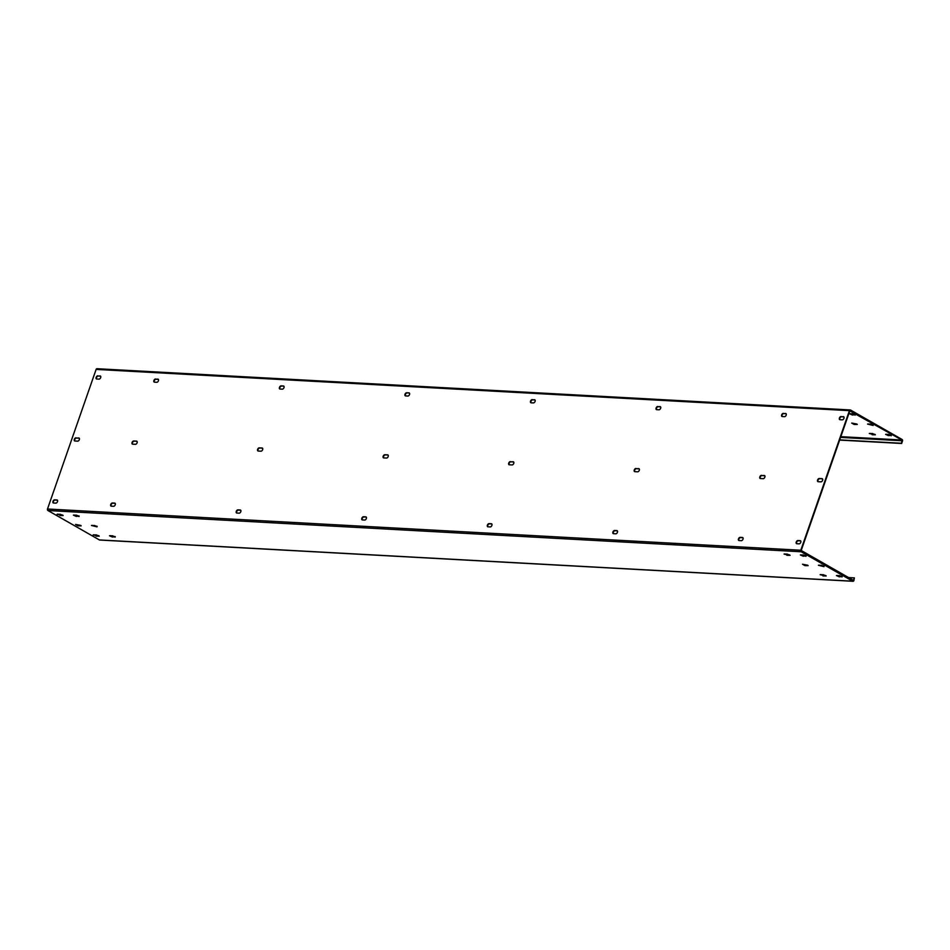 <?xml version="1.0" encoding="UTF-8"?>
<svg xmlns="http://www.w3.org/2000/svg" width="950" height="950" viewBox="0 0 950 950"><rect width="100%" height="100%" fill="white"/><g stroke="black" fill="none" stroke-linecap="round" stroke-linejoin="round"><path stroke-width="1.43" d="M100.035 539.98A1.152 0.879 -86.9 0 1 99.418 539.944L47.928 510.518L801.23 551.772L852.72 581.198A1.152 0.879 -86.9 0 0 853.884 580.592L854.359 577.885L847.364 577.493M852.257 580.296L853.492 580.367L854.359 577.885M853.492 580.367L801.206 550.477L849.811 410.887L901.894 440.016L901.633 443.472L902.5 441.002A1.152 0.879 -86.9 0 0 902.072 439.482L850.582 410.056A1.152 0.879 -86.9 0 0 850.274 409.961L96.971 368.707A1.152 0.879 -86.9 0 1 97.28 368.802M800.909 554.836L806.028 555.809M818.959 565.155L824.078 566.129M784.593 553.945L789.699 554.919M802.643 564.264L807.749 565.226M57.653 514.14L62.759 515.114M75.703 524.459L80.809 525.421M73.969 515.031L79.087 516.004M92.019 525.35L97.138 526.324M837.009 575.462L842.116 576.436M820.681 574.572L825.799 575.546M93.753 534.767L98.859 535.741M110.069 535.658L115.188 536.631M805.956 556.344L803.557 554.978L800.351 554.942L803.189 556.201L806.123 555.869M821.607 565.298L818.401 565.262L823.994 566.663L821.607 565.298M786.873 555.299L790.079 555.346L787.241 554.087L784.035 554.052L787.051 554.776M802.524 564.253L804.911 565.618L808.117 565.654L802.524 564.253M59.933 515.494L63.139 515.541L60.301 514.283L57.095 514.247L60.111 514.971M75.584 524.447L77.971 525.813L81.177 525.849L75.584 524.447M79.016 516.539L76.617 515.173L73.411 515.138L76.249 516.396L79.183 516.064M94.668 525.492L91.461 525.457L97.054 526.858L94.668 525.492M842.044 576.982L839.658 575.617L836.451 575.569L839.289 576.828L842.211 576.508M822.961 575.938L826.168 575.973L823.341 574.714L820.135 574.679L823.151 575.403M96.021 536.133L99.228 536.168L96.401 534.909L93.195 534.874L96.211 535.598M115.104 537.178L112.718 535.812L109.511 535.764L112.349 537.023L115.271 536.702M801.23 551.772A1.152 0.879 -86.9 0 1 800.803 550.252L849.419 410.661A1.152 0.879 -86.9 0 1 850.274 409.961M47.928 510.518A1.152 0.879 -86.9 0 1 47.5 508.998L800.803 550.252M96.971 368.707A1.152 0.879 -86.9 0 0 96.116 369.407L47.5 508.998M819.268 478.515A1.734 1.057 119.7 0 0 817.677 479.809A1.734 1.057 119.7 0 0 817.843 481.614A1.734 1.057 119.7 0 0 818.152 481.697L820.919 481.852A1.734 1.057 119.7 0 0 822.51 480.558A1.734 1.057 119.7 0 0 822.332 478.753A1.734 1.057 119.7 0 0 822.023 478.657L819.268 478.515L822.427 478.895A1.734 1.057 119.7 0 1 822.51 478.895M761.508 475.344A1.734 1.057 119.7 0 0 759.917 476.651A1.734 1.057 119.7 0 0 760.095 478.456A1.734 1.057 119.7 0 0 760.404 478.539L763.159 478.693A1.734 1.057 119.7 0 0 764.75 477.387A1.734 1.057 119.7 0 0 764.572 475.582A1.734 1.057 119.7 0 0 764.275 475.499L761.912 475.582L764.667 475.724A1.734 1.057 119.7 0 1 764.762 475.736M635.954 468.469A1.734 1.057 119.7 0 0 634.363 469.775A1.734 1.057 119.7 0 0 634.541 471.58A1.734 1.057 119.7 0 0 634.849 471.663L637.604 471.817A1.734 1.057 119.7 0 0 639.196 470.511A1.734 1.057 119.7 0 0 639.029 468.718A1.734 1.057 119.7 0 0 638.721 468.623L636.357 468.706L639.124 468.849A1.734 1.057 119.7 0 1 639.207 468.861M510.411 461.605A1.734 1.057 119.7 0 0 508.82 462.899A1.734 1.057 119.7 0 0 508.986 464.704A1.734 1.057 119.7 0 0 509.295 464.787L512.062 464.942A1.734 1.057 119.7 0 0 513.653 463.636A1.734 1.057 119.7 0 0 513.475 461.843A1.734 1.057 119.7 0 0 513.166 461.747L510.803 461.831L513.57 461.973A1.734 1.057 119.7 0 1 513.653 461.985M384.857 454.729A1.734 1.057 119.7 0 0 383.266 456.024A1.734 1.057 119.7 0 0 383.444 457.829A1.734 1.057 119.7 0 0 383.741 457.912L386.508 458.066A1.734 1.057 119.7 0 0 388.099 456.772A1.734 1.057 119.7 0 0 387.921 454.967A1.734 1.057 119.7 0 0 387.624 454.872L384.857 454.729L388.016 455.098A1.734 1.057 119.7 0 1 388.099 455.109M259.303 447.854A1.734 1.057 119.7 0 0 257.711 449.148A1.734 1.057 119.7 0 0 257.889 450.953A1.734 1.057 119.7 0 0 258.198 451.036L260.953 451.191A1.734 1.057 119.7 0 0 262.544 449.896A1.734 1.057 119.7 0 0 262.378 448.091A1.734 1.057 119.7 0 0 262.069 447.996L259.303 447.854L262.461 448.234A1.734 1.057 119.7 0 1 262.556 448.234M133.76 440.978A1.734 1.057 119.7 0 0 132.169 442.272A1.734 1.057 119.7 0 0 132.335 444.077A1.734 1.057 119.7 0 0 132.644 444.161L135.411 444.315A1.734 1.057 119.7 0 0 137.002 443.021A1.734 1.057 119.7 0 0 136.824 441.216A1.734 1.057 119.7 0 0 136.515 441.121L133.76 440.978L136.919 441.358A1.734 1.057 119.7 0 1 137.002 441.358M76 437.808A1.734 1.057 119.7 0 0 74.409 439.114A1.734 1.057 119.7 0 0 74.587 440.919A1.734 1.057 119.7 0 0 74.896 441.002L77.651 441.156A1.734 1.057 119.7 0 0 79.242 439.85A1.734 1.057 119.7 0 0 79.064 438.057A1.734 1.057 119.7 0 0 78.767 437.962L76.404 438.045L79.159 438.188A1.734 1.057 119.7 0 1 79.254 438.199M841.106 416.527A1.734 1.057 119.7 0 0 839.515 417.822A1.734 1.057 119.7 0 0 839.693 419.627A1.734 1.057 119.7 0 0 839.99 419.71L842.258 419.841A1.734 1.057 119.7 0 0 843.849 418.534A1.734 1.057 119.7 0 0 843.671 416.729A1.734 1.057 119.7 0 0 843.363 416.646L841.498 416.753L843.766 416.872A1.734 1.057 119.7 0 1 843.849 416.884M797.917 540.526L800.185 540.645A1.734 1.057 119.7 0 1 800.494 540.74A1.734 1.057 119.7 0 1 800.66 542.545A1.734 1.057 119.7 0 1 799.069 543.839L796.812 543.721A1.734 1.057 119.7 0 1 796.504 543.626A1.734 1.057 119.7 0 1 796.337 541.821A1.734 1.057 119.7 0 1 797.917 540.526L798.321 540.752A1.734 1.057 119.7 0 0 796.812 541.88A1.734 1.057 119.7 0 0 796.729 543.709M783.346 413.357A1.734 1.057 119.7 0 0 781.767 414.663A1.734 1.057 119.7 0 0 781.933 416.456A1.734 1.057 119.7 0 0 782.242 416.551L784.498 416.67A1.734 1.057 119.7 0 0 786.089 415.376A1.734 1.057 119.7 0 0 785.923 413.571A1.734 1.057 119.7 0 0 785.614 413.488L783.75 413.594L786.006 413.713A1.734 1.057 119.7 0 1 786.101 413.725M740.169 537.367L742.425 537.486A1.734 1.057 119.7 0 1 742.734 537.569A1.734 1.057 119.7 0 1 742.912 539.374A1.734 1.057 119.7 0 1 741.321 540.681L739.064 540.55A1.734 1.057 119.7 0 1 738.756 540.467A1.734 1.057 119.7 0 1 738.578 538.662A1.734 1.057 119.7 0 1 740.169 537.367L740.572 537.593A1.734 1.057 119.7 0 0 739.064 538.721A1.734 1.057 119.7 0 0 738.969 540.538M657.804 406.481A1.734 1.057 119.7 0 0 656.212 407.787A1.734 1.057 119.7 0 0 656.379 409.593A1.734 1.057 119.7 0 0 656.688 409.676L658.956 409.794A1.734 1.057 119.7 0 0 660.547 408.5A1.734 1.057 119.7 0 0 660.369 406.695A1.734 1.057 119.7 0 0 660.06 406.612L658.196 406.719L660.464 406.838A1.734 1.057 119.7 0 1 660.547 406.849M614.614 530.492L616.883 530.611A1.734 1.057 119.7 0 1 617.179 530.706A1.734 1.057 119.7 0 1 617.357 532.499A1.734 1.057 119.7 0 1 615.766 533.805L613.51 533.674A1.734 1.057 119.7 0 1 613.201 533.591A1.734 1.057 119.7 0 1 613.023 531.786A1.734 1.057 119.7 0 1 614.614 530.492L615.018 530.717A1.734 1.057 119.7 0 0 613.51 531.846A1.734 1.057 119.7 0 0 613.427 533.663M532.249 399.606A1.734 1.057 119.7 0 0 530.658 400.912A1.734 1.057 119.7 0 0 530.836 402.717A1.734 1.057 119.7 0 0 531.145 402.8L533.401 402.919A1.734 1.057 119.7 0 0 534.992 401.624A1.734 1.057 119.7 0 0 534.814 399.819A1.734 1.057 119.7 0 0 534.506 399.736L532.653 399.843L534.909 399.962A1.734 1.057 119.7 0 1 534.992 399.974M489.072 523.616L491.328 523.735A1.734 1.057 119.7 0 1 491.637 523.83A1.734 1.057 119.7 0 1 491.803 525.623A1.734 1.057 119.7 0 1 490.212 526.929L487.956 526.799A1.734 1.057 119.7 0 1 487.647 526.716A1.734 1.057 119.7 0 1 487.481 524.911A1.734 1.057 119.7 0 1 489.072 523.616L489.464 523.842A1.734 1.057 119.7 0 0 487.956 524.97A1.734 1.057 119.7 0 0 487.872 526.799M406.695 392.742A1.734 1.057 119.7 0 0 405.104 394.036A1.734 1.057 119.7 0 0 405.282 395.841A1.734 1.057 119.7 0 0 405.591 395.924L407.847 396.043A1.734 1.057 119.7 0 0 409.438 394.749A1.734 1.057 119.7 0 0 409.26 392.944A1.734 1.057 119.7 0 0 408.963 392.861L406.695 392.742L409.355 393.086A1.734 1.057 119.7 0 1 409.438 393.098M363.517 516.741L365.774 516.859A1.734 1.057 119.7 0 1 366.082 516.954A1.734 1.057 119.7 0 1 366.261 518.759A1.734 1.057 119.7 0 1 364.669 520.054L362.401 519.923A1.734 1.057 119.7 0 1 362.104 519.84A1.734 1.057 119.7 0 1 361.926 518.035A1.734 1.057 119.7 0 1 363.517 516.741L363.909 516.966A1.734 1.057 119.7 0 0 362.413 518.094A1.734 1.057 119.7 0 0 362.318 519.923M281.152 385.866A1.734 1.057 119.7 0 0 279.561 387.161A1.734 1.057 119.7 0 0 279.728 388.966A1.734 1.057 119.7 0 0 280.036 389.049L282.293 389.179A1.734 1.057 119.7 0 0 283.884 387.873A1.734 1.057 119.7 0 0 283.717 386.068A1.734 1.057 119.7 0 0 283.409 385.985L281.152 385.866L283.801 386.211A1.734 1.057 119.7 0 1 283.896 386.223M237.963 509.865L240.231 509.984A1.734 1.057 119.7 0 1 240.528 510.079A1.734 1.057 119.7 0 1 240.706 511.884A1.734 1.057 119.7 0 1 239.115 513.178L236.859 513.048A1.734 1.057 119.7 0 1 236.55 512.964A1.734 1.057 119.7 0 1 236.372 511.159A1.734 1.057 119.7 0 1 237.963 509.865L238.367 510.091A1.734 1.057 119.7 0 0 236.859 511.219A1.734 1.057 119.7 0 0 236.764 513.048M155.598 378.991A1.734 1.057 119.7 0 0 154.007 380.285A1.734 1.057 119.7 0 0 154.185 382.09A1.734 1.057 119.7 0 0 154.482 382.173L156.75 382.304A1.734 1.057 119.7 0 0 158.341 380.997A1.734 1.057 119.7 0 0 158.163 379.192A1.734 1.057 119.7 0 0 157.854 379.109L155.99 379.216L158.258 379.335A1.734 1.057 119.7 0 1 158.341 379.347M112.421 502.989L114.677 503.108A1.734 1.057 119.7 0 1 114.986 503.203A1.734 1.057 119.7 0 1 115.152 505.008A1.734 1.057 119.7 0 1 113.561 506.303L111.304 506.184A1.734 1.057 119.7 0 1 110.996 506.089A1.734 1.057 119.7 0 1 110.829 504.284A1.734 1.057 119.7 0 1 112.421 502.989L112.812 503.215A1.734 1.057 119.7 0 0 111.304 504.343A1.734 1.057 119.7 0 0 111.221 506.172M97.838 375.82A1.734 1.057 119.7 0 0 96.259 377.126A1.734 1.057 119.7 0 0 96.425 378.931A1.734 1.057 119.7 0 0 96.734 379.014L98.99 379.133A1.734 1.057 119.7 0 0 100.581 377.839A1.734 1.057 119.7 0 0 100.415 376.034A1.734 1.057 119.7 0 0 100.106 375.951L98.242 376.058L100.498 376.176A1.734 1.057 119.7 0 1 100.593 376.188M54.661 499.831L56.917 499.949A1.734 1.057 119.7 0 1 57.226 500.044A1.734 1.057 119.7 0 1 57.404 501.838A1.734 1.057 119.7 0 1 55.812 503.144L53.556 503.013A1.734 1.057 119.7 0 1 53.248 502.93A1.734 1.057 119.7 0 1 53.069 501.125A1.734 1.057 119.7 0 1 54.661 499.831L55.064 500.056A1.734 1.057 119.7 0 0 53.556 501.184A1.734 1.057 119.7 0 0 53.461 503.001M818.069 481.686A1.734 1.057 119.7 0 1 818.152 479.869A1.734 1.057 119.7 0 1 819.66 478.741M760.309 478.527A1.734 1.057 119.7 0 1 760.404 476.71A1.734 1.057 119.7 0 1 761.912 475.582M634.766 471.651A1.734 1.057 119.7 0 1 634.849 469.834A1.734 1.057 119.7 0 1 636.357 468.706M509.212 464.776A1.734 1.057 119.7 0 1 509.295 462.959A1.734 1.057 119.7 0 1 510.803 461.831M383.657 457.9A1.734 1.057 119.7 0 1 383.753 456.083A1.734 1.057 119.7 0 1 385.261 454.955M258.115 451.024A1.734 1.057 119.7 0 1 258.198 449.207A1.734 1.057 119.7 0 1 259.706 448.079M132.561 444.149A1.734 1.057 119.7 0 1 132.644 442.332A1.734 1.057 119.7 0 1 134.152 441.204M74.801 440.99A1.734 1.057 119.7 0 1 74.896 439.173A1.734 1.057 119.7 0 1 76.404 438.045M800.577 540.883L798.321 540.752M839.907 419.698A1.734 1.057 119.7 0 1 840.002 417.881A1.734 1.057 119.7 0 1 841.498 416.753M742.829 537.712L740.572 537.593M782.159 416.539A1.734 1.057 119.7 0 1 782.242 414.723A1.734 1.057 119.7 0 1 783.75 413.594M617.274 530.836L615.018 530.717M656.604 409.664A1.734 1.057 119.7 0 1 656.688 407.847A1.734 1.057 119.7 0 1 658.196 406.719M491.72 523.961L489.464 523.842M531.05 402.788A1.734 1.057 119.7 0 1 531.145 400.971A1.734 1.057 119.7 0 1 532.653 399.843M366.178 517.085L363.909 516.966M405.508 395.912A1.734 1.057 119.7 0 1 405.591 394.096A1.734 1.057 119.7 0 1 407.099 392.968M240.623 510.221L238.367 510.091M279.953 389.037A1.734 1.057 119.7 0 1 280.036 387.22A1.734 1.057 119.7 0 1 281.544 386.092M115.069 503.346L112.812 503.215M154.399 382.161A1.734 1.057 119.7 0 1 154.494 380.344A1.734 1.057 119.7 0 1 155.99 379.216M57.321 500.175L55.064 500.056M96.651 379.003A1.734 1.057 119.7 0 1 96.734 377.186A1.734 1.057 119.7 0 1 98.242 376.058M850.084 413.654L855.19 414.628M868.122 423.961L873.24 424.935M851.806 423.071L856.912 424.044M886.172 434.281L891.29 435.254M869.856 433.39L874.962 434.364M855.119 415.162L852.732 413.796L849.526 413.761L852.352 415.008L855.285 414.687M870.782 424.116L867.576 424.068L873.169 425.481L870.782 424.116M851.699 423.071L854.086 424.436L857.292 424.472L851.699 423.071M891.219 435.789L888.82 434.423L885.614 434.387L888.452 435.634L891.385 435.314M872.136 434.744L875.342 434.791L872.504 433.532L869.297 433.497L872.314 434.209M839.646 440.088L901.633 443.472M839.717 439.886L901.241 443.246M99.418 539.944L852.72 581.198M96.116 369.407L849.419 410.661M840.833 436.668L901.894 440.016M840.584 437.404L902.096 440.764M853.029 581.293L99.726 540.039"/></g></svg>
